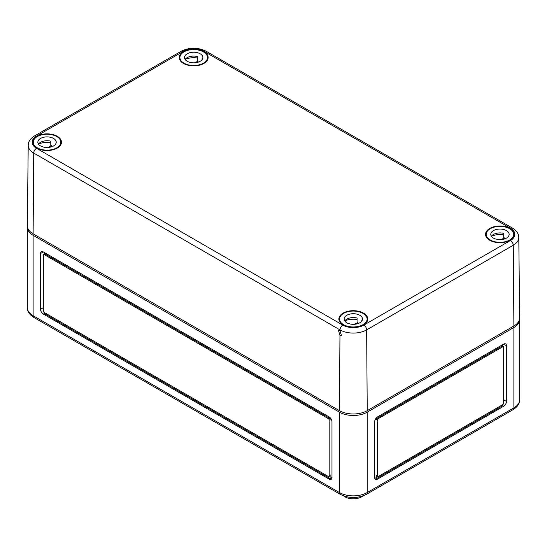 <?xml version="1.0" encoding="UTF-8"?>
<svg xmlns="http://www.w3.org/2000/svg" width="547" height="547" viewBox="0 0 547 547"><rect width="100%" height="100%" fill="white"/><g stroke="black" fill="none" stroke-linecap="round" stroke-linejoin="round"><path stroke-width="0.82" d="M343.653 495.917A11.815 6.817 0 0 0 344.966 496.82A11.815 6.817 0 0 0 362.989 495.917M33.114 235.326L339.4 412.151A19.685 11.364 0 0 0 367.242 412.151L513.886 327.489L513.886 407.871A3.938 2.27 60 0 1 513.065 409.669L366.422 494.338C357.69 498.57 348.952 498.57 340.213 494.338A3.938 2.27 -60 0 1 339.4 492.532L33.114 315.701L33.114 235.326A19.685 11.364 0 0 1 27.35 227.285L27.35 307.667C27.288 311.407 29.483 314.682 33.935 317.506A3.938 2.27 -60 0 1 33.114 315.701A19.685 11.364 180 0 1 27.35 307.667M519.609 318.703A19.685 11.364 180 0 1 519.65 319.455A19.685 11.364 180 0 1 513.886 327.489M27.391 226.533A19.685 11.364 0 0 0 27.35 227.285M506.46 345.711A3.938 2.27 120 0 0 505.64 343.906A3.938 2.27 120 0 0 503.671 344.104L377.451 416.978A3.938 2.27 120 0 0 374.668 421.799L374.668 477.531A3.938 2.27 120 0 0 375.481 479.329A3.938 2.27 120 0 0 377.451 479.138L503.671 406.264A3.938 2.27 120 0 0 506.46 401.436L506.46 345.711L503.671 344.104M374.668 477.531L376.521 478.598L376.521 475.384A1.313 0.759 120 0 0 376.794 475.986L377.724 476.519A1.313 0.759 120 0 0 378.38 476.458L502.748 404.65L502.748 405.724L503.671 406.264M377.451 479.138L376.521 478.598L502.748 405.724M330.115 417.696L330.115 419.658A1.313 0.759 -120 0 0 329.185 418.045L45.182 254.082A1.313 0.759 -120 0 0 44.526 254.013L43.596 254.553A1.313 0.759 -120 0 0 43.329 255.148L43.329 310.881A1.313 0.759 -120 0 0 44.252 312.487L328.262 476.458A1.313 0.759 -120 0 0 328.918 476.519A1.313 0.759 -120 0 0 329.185 475.917L329.185 420.192A1.313 0.759 -120 0 0 328.262 418.585L44.252 254.615A1.313 0.759 -120 0 0 43.596 254.553M44.252 254.17L44.252 252.475M43.329 251.935A3.938 2.27 -120 0 0 41.36 251.743A3.938 2.27 -120 0 0 40.54 253.541L40.54 309.274A3.938 2.27 -120 0 0 43.329 314.094L329.185 479.138A3.938 2.27 -120 0 0 331.154 479.329A3.938 2.27 -120 0 0 331.974 477.531L331.974 421.799A3.938 2.27 -120 0 0 329.185 416.978L43.329 251.935L40.54 253.541M331.974 477.531L329.185 479.138M44.252 312.487L44.252 313.561L330.115 478.598L330.115 475.384L329.185 475.917M328.918 476.519L329.841 475.986A1.313 0.759 -120 0 0 330.115 475.384M502.748 404.65A1.313 0.759 120 0 0 503.671 403.043L503.671 347.318A1.313 0.759 120 0 0 503.404 346.716L502.474 346.183A1.313 0.759 120 0 0 501.818 346.244L377.451 418.045A1.313 0.759 120 0 0 376.521 419.658L376.521 417.696M502.748 344.637L502.748 346.34M503.404 346.716A1.313 0.759 120 0 0 502.748 346.777L378.38 418.585A1.313 0.759 120 0 0 377.451 420.192L377.451 475.917A1.313 0.759 120 0 0 377.724 476.519M367.242 410.653L366.634 329.896A3.938 2.27 -120 0 0 363.851 325.103L510.495 240.441A3.938 2.27 60 0 1 513.277 245.234L513.886 325.991L367.242 410.653A19.685 11.364 180 0 1 339.4 410.653L339.96 335.523L338.552 330.648L339.995 330.785L340.002 329.896L33.723 153.064A3.938 2.27 -60 0 1 36.505 148.271A14.892 8.595 0 0 1 36.505 136.114L183.149 51.452A3.938 2.27 -120 0 0 181.18 51.254C189.515 47.206 197.85 47.206 206.178 51.254A3.938 2.27 -60 0 0 204.209 51.452A14.892 8.595 180 0 0 183.149 51.452M36.827 148.087A14.441 8.335 180 0 1 32.601 142.227A14.441 8.335 180 0 1 41.483 134.5A14.441 8.335 180 0 1 57.25 136.299A14.441 8.335 180 0 1 61.476 142.227A14.441 8.335 180 0 1 52.533 149.899A14.441 8.335 180 0 1 36.827 148.087M183.471 63.425A14.441 8.335 180 0 1 179.245 57.565A14.441 8.335 180 0 1 188.127 49.839A14.441 8.335 180 0 1 203.894 51.637A14.441 8.335 180 0 1 208.12 57.565A14.441 8.335 180 0 1 199.176 65.237A14.441 8.335 180 0 1 183.471 63.425M489.75 240.256A14.441 8.335 180 0 1 485.524 234.396A14.441 8.335 180 0 1 494.406 226.663A14.441 8.335 180 0 1 510.173 228.461A14.441 8.335 180 0 1 514.399 234.396A14.441 8.335 180 0 1 505.455 242.068A14.441 8.335 180 0 1 489.75 240.256M343.106 324.918A14.441 8.335 180 0 1 338.88 319.058A14.441 8.335 180 0 1 347.762 311.325A14.441 8.335 180 0 1 363.529 313.13A14.441 8.335 180 0 1 367.755 319.058A14.441 8.335 180 0 1 358.818 326.73A14.441 8.335 180 0 1 343.106 324.918M513.886 325.991A19.685 11.364 0 0 0 519.65 317.882L518.788 237.48C518.788 233.863 516.676 230.731 512.457 228.085L206.178 51.254M36.505 136.114A3.938 2.27 60 0 0 34.543 135.916C30.297 138.603 28.184 141.735 28.212 145.311L27.35 225.72A19.685 11.364 0 0 0 33.114 233.822L339.4 410.653M339.96 335.523L341.492 335.619L339.995 330.785M202.24 59.459A9.19 5.306 0 0 0 202.069 59.226L202.069 59.691M187.183 61.278A9.19 5.306 0 0 0 197.2 62.433A9.19 5.306 0 0 0 202.869 57.531A9.19 5.306 0 0 0 200.181 53.777A9.19 5.306 0 0 0 190.165 52.628A9.19 5.306 0 0 0 184.496 57.531A9.19 5.306 0 0 0 187.183 61.278M197.433 58.016A13.784 7.959 0 0 0 185.146 59.432M203.429 51.903A13.784 7.959 0 0 0 188.407 50.18A13.784 7.959 0 0 0 179.901 57.531A13.784 7.959 0 0 0 183.936 63.158A13.784 7.959 0 0 0 198.958 64.881A13.784 7.959 0 0 0 207.463 57.531A13.784 7.959 0 0 0 203.429 51.903M194.978 62.782L198.048 61.011A9.19 5.306 0 0 0 197.433 60.833L197.433 56.546A9.19 5.306 0 0 0 185.125 59.459M198.048 62.194L198.048 61.011M55.596 144.121A9.19 5.306 0 0 0 55.425 143.888L55.425 144.36M40.54 145.946A9.19 5.306 0 0 0 50.556 147.095A9.19 5.306 0 0 0 56.225 142.193A9.19 5.306 0 0 0 53.538 138.446A9.19 5.306 0 0 0 43.521 137.29A9.19 5.306 0 0 0 37.852 142.193A9.19 5.306 0 0 0 40.54 145.946M50.789 142.678A13.784 7.959 0 0 0 38.502 144.093M56.785 136.565A13.784 7.959 0 0 0 41.763 134.842A13.784 7.959 0 0 0 33.258 142.193A13.784 7.959 0 0 0 37.292 147.82A13.784 7.959 0 0 0 52.314 149.543A13.784 7.959 0 0 0 60.82 142.193A13.784 7.959 0 0 0 56.785 136.565M48.341 147.444L51.411 145.673A9.19 5.306 0 0 0 50.789 145.495L50.789 141.208A9.19 5.306 0 0 0 38.481 144.121M51.411 146.863L51.411 145.673M508.519 236.29A9.19 5.306 0 0 0 508.348 236.051L508.348 236.523M493.462 238.109A9.19 5.306 0 0 0 503.479 239.258A9.19 5.306 0 0 0 509.148 234.355A9.19 5.306 0 0 0 506.46 230.608A9.19 5.306 0 0 0 496.444 229.46A9.19 5.306 0 0 0 490.775 234.355A9.19 5.306 0 0 0 493.462 238.109M503.712 234.848A13.784 7.959 0 0 0 491.425 236.256M509.708 228.735A13.784 7.959 0 0 0 494.686 227.005A13.784 7.959 0 0 0 486.18 234.355A13.784 7.959 0 0 0 490.215 239.983A13.784 7.959 0 0 0 505.237 241.712A13.784 7.959 0 0 0 513.742 234.355A13.784 7.959 0 0 0 509.708 228.735M501.264 239.613L504.334 237.836A9.19 5.306 0 0 0 503.712 237.658L503.712 233.371A9.19 5.306 0 0 0 491.404 236.29M504.334 239.025L504.334 237.836M361.875 320.952A9.19 5.306 0 0 0 361.704 320.72L361.704 321.185M346.819 322.771A9.19 5.306 0 0 0 356.835 323.927A9.19 5.306 0 0 0 362.504 319.024A9.19 5.306 0 0 0 359.817 315.27A9.19 5.306 0 0 0 349.8 314.122A9.19 5.306 0 0 0 344.131 319.024A9.19 5.306 0 0 0 346.819 322.771M357.068 319.51A13.784 7.959 0 0 0 344.781 320.918M363.064 313.397A13.784 7.959 0 0 0 348.042 311.674A13.784 7.959 0 0 0 339.537 319.024A13.784 7.959 0 0 0 343.571 324.651A13.784 7.959 0 0 0 358.593 326.374A13.784 7.959 0 0 0 367.099 319.024A13.784 7.959 0 0 0 363.064 313.397M354.62 324.275L357.69 322.504A9.19 5.306 0 0 0 357.068 322.327L357.068 318.039A9.19 5.306 0 0 0 344.76 320.952M357.69 323.687L357.69 322.504M367.242 412.151L367.242 492.532L513.886 407.871A19.685 11.364 180 0 0 519.65 399.83C519.712 403.57 517.517 406.852 513.065 409.669M339.4 412.151L339.4 492.532A19.685 11.364 0 0 0 367.242 492.532A3.938 2.27 60 0 1 366.422 494.338M44.252 313.561L43.329 314.094M43.329 307.667L40.54 309.274M45.182 254.082L44.252 254.615M329.185 418.045L328.262 418.585M330.115 419.658L329.185 420.192M503.671 399.83L506.46 401.436M501.818 346.244L502.748 346.777M376.521 475.384L377.451 475.917M376.521 419.658L377.451 420.192M377.451 418.045L378.38 418.585M363.851 325.103A14.892 8.595 180 0 1 342.791 325.103L36.505 148.271M510.495 240.441A14.892 8.595 0 0 0 510.495 228.277L204.209 51.452M510.495 228.277A3.938 2.27 -60 0 1 512.457 228.085M33.114 233.822L33.723 153.064A18.83 10.872 0 0 1 28.212 145.311M518.788 237.48A18.83 10.872 0 0 1 513.277 245.234L366.634 329.896A18.83 10.872 180 0 1 340.002 329.896A3.938 2.27 -60 0 1 342.791 325.103M340.213 494.338L33.935 317.506M519.65 319.455L519.65 399.83M34.543 135.916L181.18 51.254M179.901 60.013L179.901 57.531M207.463 60.013L207.463 57.531M33.258 144.675L33.258 142.193M60.82 144.675L60.82 142.193M486.18 236.844L486.18 234.355M513.742 236.844L513.742 234.355M339.537 321.506L339.537 319.024M367.099 321.506L367.099 319.024"/></g></svg>
